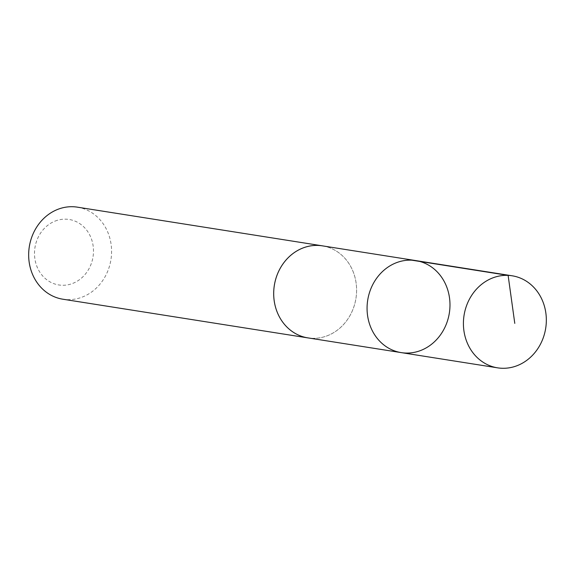 <?xml version="1.0" encoding="UTF-8"?>
<svg xmlns="http://www.w3.org/2000/svg" width="575" height="575" viewBox="0 0 575 575"><rect width="100%" height="100%" fill="white"/><g stroke="black" fill="none" stroke-linecap="round" stroke-linejoin="round"><path stroke-width="0.43" stroke-dasharray="2.88 2.16" d="M401.257 352.619A46.589 41.321 99 0 0 421.094 350.333A46.589 41.321 99 0 0 449.894 301.832A46.589 41.321 99 0 0 415.79 260.59M322.41 245.856A46.582 41.314 -81 0 1 356.507 287.09A46.582 41.314 -81 0 1 327.714 335.584A46.582 41.314 -81 0 1 307.884 337.877M323.416 246.014A46.597 41.328 -81 0 1 355.968 298.31A46.597 41.328 -81 0 1 308.883 338.035M77.388 207.158A46.597 41.328 -81 0 1 110.946 259.627A46.597 41.328 -81 0 1 62.862 299.208M55.049 221.109A33.142 29.397 -81 0 1 92.805 258.089A33.142 29.397 -81 0 1 44.117 277.452A33.142 29.397 -81 0 1 55.049 221.109"/><path stroke-width="0.86" d="M308.883 338.035A46.597 41.328 -81 0 1 307.884 337.892A46.582 41.314 -81 0 1 273.786 296.635A46.582 41.314 -81 0 1 302.579 248.141A46.582 41.314 -81 0 1 322.41 245.856L415.79 260.59A46.589 41.321 99 0 0 367.705 300.164A46.589 41.321 99 0 0 401.257 352.619A46.589 41.321 99 0 0 421.094 350.333A46.589 41.321 99 0 0 449.894 301.832A46.589 41.321 99 0 0 415.79 260.59A46.589 41.321 99 0 0 367.705 300.164A46.589 41.321 99 0 0 401.257 352.619L497.605 367.842A46.597 41.328 -81 0 1 463.5 326.586A46.597 41.328 -81 0 1 492.301 278.077A46.597 41.328 -81 0 1 512.138 275.792A46.597 41.328 -81 0 1 546.25 317.041A46.597 41.328 -81 0 1 517.442 365.549A46.597 41.328 -81 0 1 497.605 367.842M401.257 352.619L307.884 337.877A46.597 41.328 -81 0 1 273.772 296.643A46.597 41.328 -81 0 1 302.579 248.127A46.597 41.328 -81 0 1 322.41 245.841A46.597 41.328 -81 0 1 323.416 246.014M307.884 337.892L62.862 299.208A46.597 41.328 -81 0 1 28.75 257.959A46.597 41.328 -81 0 1 57.557 209.451A46.597 41.328 -81 0 1 77.388 207.158L322.41 245.841M411.772 260.18L508.12 275.382L514.783 323.38M415.79 260.59L512.138 275.792"/></g></svg>
